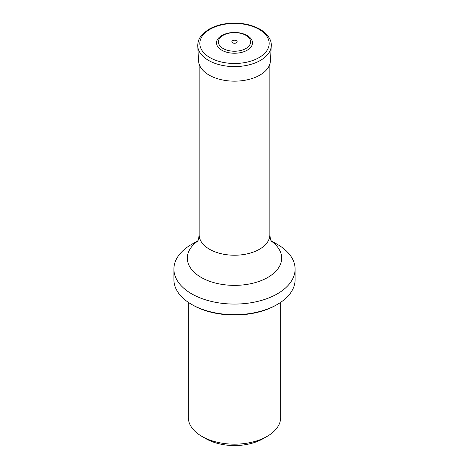 <?xml version="1.0" encoding="UTF-8"?>
<svg xmlns="http://www.w3.org/2000/svg" width="469" height="469" viewBox="0 0 469 469"><rect width="100%" height="100%" fill="white"/><g stroke="black" fill="none" stroke-linecap="round" stroke-linejoin="round"><path stroke-width="0.7" d="M188.333 302.353L188.333 417.516A46.167 26.657 0 0 0 201.852 436.363L205.938 438.72A40.398 23.321 0 0 0 263.062 438.72L267.148 436.363A46.167 26.657 0 0 0 280.667 417.516L280.667 302.353M201.852 436.363A46.167 26.657 0 0 0 267.148 436.363M276.329 305.02L277.349 304.428L276.329 305.02A59.153 34.149 180 0 1 192.671 305.02L191.651 304.428A60.595 34.982 0 0 0 277.349 304.428L277.349 304.428A60.595 34.982 0 0 0 295.095 279.694L295.095 269.089A60.595 34.982 0 0 0 277.349 244.355L271.152 240.779M197.848 240.779L191.651 244.355A60.595 34.982 0 0 0 173.905 269.089A60.595 34.982 0 0 0 211.314 301.409A60.595 34.982 0 0 0 277.349 293.829A60.595 34.982 0 0 0 295.095 269.089M173.905 269.089L173.905 279.694A60.595 34.982 0 0 0 191.651 304.428M247.216 35.515A17.98 10.382 180 0 1 239.155 52.886A17.98 10.382 180 0 1 217.129 40.17A17.98 10.382 180 0 1 247.216 35.515M245.885 35.357A16.104 9.298 0 0 0 218.947 39.525A16.104 9.298 0 0 0 238.668 50.916A16.104 9.298 0 0 0 245.885 35.357M236.358 40.668A2.626 1.513 180 0 1 235.18 43.207A2.626 1.513 180 0 1 231.967 41.348A2.626 1.513 180 0 1 236.358 40.668M197.279 241.717C198.059 241.177 198.686 238.873 199.155 234.817A35.345 20.407 0 0 0 234.5 255.224A35.345 20.407 0 0 0 269.845 234.817L269.845 64.147M271.334 241.119A47.176 27.237 180 0 1 267.858 277.396A47.176 27.237 180 0 1 203.03 278.428A47.176 27.237 180 0 1 197.666 241.119M271.258 46.044L270.414 61.087A35.931 20.747 180 0 1 234.5 81.166A35.931 20.747 180 0 1 198.586 61.087L197.742 46.044C197.637 39.918 200.767 35.99 202.626 34.126L207.996 29.828C212.961 26.786 218.882 24.751 225.759 23.737C238.762 22.078 250.188 23.919 260.043 29.254C268.93 34.513 271.75 41.237 271.258 46.044A36.775 21.234 180 0 1 234.5 66.592A36.775 21.234 180 0 1 197.742 46.044M259.017 29.313A34.671 20.02 180 0 1 243.475 62.805A34.671 20.02 180 0 1 201.008 38.288A34.671 20.02 180 0 1 259.017 29.313M199.155 234.817L199.155 64.147M269.845 234.817C270.267 238.721 270.889 241.025 271.721 241.717"/></g></svg>
